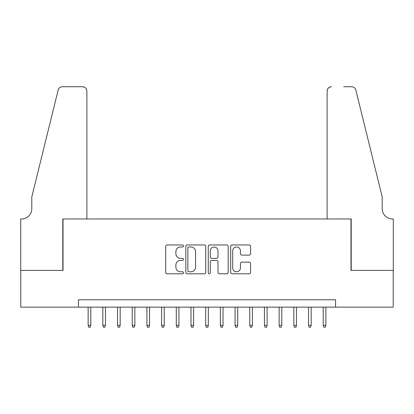 <?xml version="1.0" encoding="UTF-8"?>
<svg xmlns="http://www.w3.org/2000/svg" width="414" height="414" viewBox="0 0 414 414"><rect width="100%" height="100%" fill="white"/><g stroke="black" fill="none" stroke-linecap="round" stroke-linejoin="round"><path stroke-width="0.62" d="M183.495 245.968A1.009 1.009 0 0 0 182.481 244.959L167.163 244.959A1.444 1.444 0 0 0 165.719 246.397L165.719 272.36A1.444 1.444 0 0 0 167.163 273.799L182.481 273.799A1.009 1.009 0 0 0 183.495 272.79A1.009 1.009 0 0 0 182.481 271.781L180.499 271.781A4.616 4.616 0 0 1 175.888 267.165L175.888 265.001A4.616 4.616 0 0 1 180.499 260.39L182.481 260.39A1.009 1.009 0 0 0 183.495 259.376A1.009 1.009 0 0 0 182.481 258.367L180.499 258.367A4.616 4.616 0 0 1 175.888 253.756L175.888 251.593A4.616 4.616 0 0 1 180.499 246.977L182.481 246.977A1.009 1.009 0 0 0 183.495 245.968M249.145 255.122A1.444 1.444 0 0 0 250.589 253.684L250.589 246.397A1.444 1.444 0 0 0 249.145 244.959L232.13 244.959A1.444 1.444 0 0 0 230.686 246.397L230.686 272.36A1.444 1.444 0 0 0 232.13 273.799L249.145 273.799A1.444 1.444 0 0 0 250.589 272.36L250.589 263.563A1.444 1.444 0 0 0 249.145 262.119L241.864 262.119A1.444 1.444 0 0 0 240.42 263.563L240.42 267.925A3.855 3.855 0 0 1 236.565 271.781A3.855 3.855 0 0 1 232.704 267.925L232.704 250.832A3.855 3.855 0 0 1 236.565 246.977A3.855 3.855 0 0 1 240.42 250.832L240.42 253.684A1.444 1.444 0 0 0 241.864 255.122L249.145 255.122M78.443 307.131L20.772 307.131L20.772 270.399L63.016 270.399L63.016 218.975L350.984 218.975L350.984 270.399L393.228 270.399L393.228 307.131L335.557 307.131L335.557 299.783L78.443 299.783L78.443 307.131L335.557 307.131M205.737 246.397A1.444 1.444 0 0 0 204.293 244.959L187.278 244.959A1.444 1.444 0 0 0 185.834 246.397L185.834 272.36A1.444 1.444 0 0 0 187.278 273.799L204.293 273.799A1.444 1.444 0 0 0 205.737 272.36L205.737 246.397M209.707 244.959L226.722 244.959A1.444 1.444 0 0 1 228.166 246.397L228.166 272.36A1.444 1.444 0 0 1 226.722 273.799L219.441 273.799A1.444 1.444 0 0 1 217.997 272.36L217.997 261.829A1.444 1.444 0 0 0 216.553 260.39L211.725 260.39A1.444 1.444 0 0 0 210.281 261.829L210.281 272.79A1.009 1.009 0 0 1 209.272 273.799A1.009 1.009 0 0 1 208.263 272.79L208.263 246.397A1.444 1.444 0 0 1 209.707 244.959M188.867 246.977A1.009 1.009 0 0 0 187.858 247.986L187.858 270.772A1.009 1.009 0 0 0 188.867 271.781L190.957 271.781A4.616 4.616 0 0 0 195.568 267.165L195.568 251.593A4.616 4.616 0 0 0 190.957 246.977L188.867 246.977M217.997 250.905A3.855 3.855 0 0 0 214.136 247.049A3.855 3.855 0 0 0 210.281 250.905L210.281 256.928A1.444 1.444 0 0 0 211.725 258.367L216.553 258.367A1.444 1.444 0 0 0 217.997 256.928L217.997 250.905M90.785 325.347L90.195 327.257L88.725 327.257L88.141 325.347L90.785 325.347L90.785 307.131M88.141 325.347L88.141 307.131M86.888 218.975L86.888 91.152A4.409 4.409 0 0 0 82.479 86.743L62.426 86.743A4.409 4.409 0 0 0 58.146 90.097L31.795 196.935L31.795 208.687A10.283 10.283 0 0 1 21.507 218.975L20.7 218.975L20.7 270.399L62.793 270.399L62.793 218.975L86.888 218.975L86.888 91.152C86.609 88.492 85.139 87.023 82.479 86.743L70.287 86.743M58.146 90.097C59.269 87.68 59.269 87.68 58.146 90.097C59.269 87.68 59.269 87.68 58.146 90.097M31.795 208.687A10.283 10.283 0 0 1 21.507 218.975M327.112 218.975L327.112 91.152L327.112 218.975L351.207 218.975L351.207 270.399L393.3 270.399L393.3 218.975L392.493 218.975A10.283 10.283 0 0 1 382.205 208.687A10.283 10.283 0 0 0 392.493 218.975M374.127 164.177L355.854 90.097L382.205 196.935L382.205 208.687M343.713 86.743L351.574 86.743A4.409 4.409 0 0 1 355.854 90.097C354.731 87.68 354.731 87.68 355.854 90.097C354.731 87.68 354.731 87.68 355.854 90.097M331.521 86.743A4.409 4.409 0 0 0 327.112 91.152C327.391 88.492 328.861 87.023 331.521 86.743M105.477 325.347L104.887 327.257L103.417 327.257L102.832 325.347L105.477 325.347L105.477 307.131M102.832 325.347L102.832 307.131M120.169 325.347L119.579 327.257L118.109 327.257L117.524 325.347L120.169 325.347L120.169 307.131M117.524 325.347L117.524 307.131M134.861 325.347L134.271 327.257L132.801 327.257L132.216 325.347L134.861 325.347L134.861 307.131M132.216 325.347L132.216 307.131M149.552 325.347L148.962 327.257L147.498 327.257L146.908 325.347L149.552 325.347L149.552 307.131M146.908 325.347L146.908 307.131M164.244 325.347L163.659 327.257L162.19 327.257L161.6 325.347L164.244 325.347L164.244 307.131M161.6 325.347L161.6 307.131M178.936 325.347L178.351 327.257L176.881 327.257L176.292 325.347L178.936 325.347L178.936 307.131M176.292 325.347L176.292 307.131M193.628 325.347L193.043 327.257L191.573 327.257L190.983 325.347L193.628 325.347L193.628 307.131M190.983 325.347L190.983 307.131M208.325 325.347L207.735 327.257L206.265 327.257L205.675 325.347L208.325 325.347L208.325 307.131M205.675 325.347L205.675 307.131M223.017 325.347L222.427 327.257L220.957 327.257L220.372 325.347L223.017 325.347L223.017 307.131M220.372 325.347L220.372 307.131M237.708 325.347L237.118 327.257L235.649 327.257L235.064 325.347L237.708 325.347L237.708 307.131M235.064 325.347L235.064 307.131M252.4 325.347L251.81 327.257L250.341 327.257L249.756 325.347L252.4 325.347L252.4 307.131M249.756 325.347L249.756 307.131M267.092 325.347L266.502 327.257L265.038 327.257L264.448 325.347L267.092 325.347L267.092 307.131M264.448 325.347L264.448 307.131M281.784 325.347L281.199 327.257L279.729 327.257L279.139 325.347L281.784 325.347L281.784 307.131M279.139 325.347L279.139 307.131M296.476 325.347L295.891 327.257L294.421 327.257L293.831 325.347L296.476 325.347L296.476 307.131M293.831 325.347L293.831 307.131M311.168 325.347L310.583 327.257L309.113 327.257L308.523 325.347L311.168 325.347L311.168 307.131M308.523 325.347L308.523 307.131M325.859 325.347L325.275 327.257L323.805 327.257L323.215 325.347L325.859 325.347L325.859 307.131M323.215 325.347L323.215 307.131"/></g></svg>
